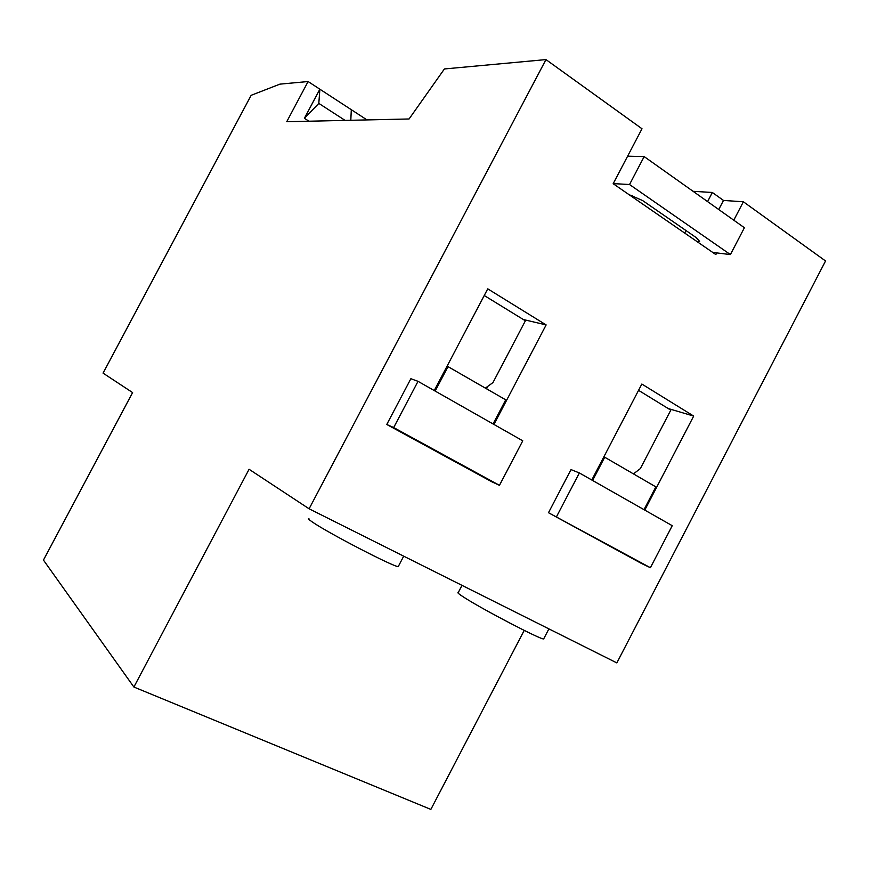 <?xml version="1.0" encoding="UTF-8"?>
<svg xmlns="http://www.w3.org/2000/svg" width="869" height="869" viewBox="0 0 869 869"><rect width="100%" height="100%" fill="white"/><g stroke="black" fill="none" stroke-linecap="round" stroke-linejoin="round"><path stroke-width="1.3" d="M398.534 566.045L398.263 566.555C394.917 567.631 327.504 532.686 312.232 521.921C308.853 519.619 307.745 518.5 308.908 518.565M543.875 638.519L543.668 638.921C541.148 639.964 481.719 608.952 463.742 597.177C458.93 594.092 457.105 592.56 458.245 592.582L462.015 585.369M308.973 121.215L304.4 118.303L319.868 89.203L308.104 81.534L279.905 84.141L251.163 95.308L103.063 373.127L132.609 392.582L43.45 560.081L133.891 687.031L249.077 469.271L309.103 508.799L545.971 59.592L642.006 128.764L613.177 183.707L715.85 254.574L716.719 252.901M591.778 480.003L641.843 384.044L693.69 416.077L644.776 510.092M641.68 563.568L548.491 512.721L571.02 469.586L579.362 472.953L672.237 525.691L650.403 567.718L641.68 563.568M434.25 390.55L487.748 288.845L546.134 324.919L493.94 424.441M491.745 481.752L386.77 424.474L410.863 378.721L418.022 381.339L522.769 440.811L499.458 485.326L491.745 481.752M733.784 220.194L743.386 201.782L825.55 260.972L616.838 662.906L309.103 508.799M366.979 119.911L319.868 89.203L318.814 103.4L304.4 118.303M308.104 81.534L286.737 121.714L409.071 118.977L444.407 68.955L545.971 59.592M707.583 201.597L712.341 192.473L723.486 200.435L743.386 201.782M693.093 191.31L712.341 192.473M524.213 630.405L430.861 809.408L133.891 687.031M718.739 209.527L723.486 200.435M345.123 120.411L318.814 103.4M351.304 109.7L350.804 120.28M499.458 485.326L393.679 427.57L386.77 424.474M393.679 427.57L418.022 381.339M650.403 567.718L548.491 512.721M556.616 516.523L579.362 472.953M668.185 408.528L693.69 416.077M523.301 319.51L546.134 324.919M486.586 388.747L487.878 386.292M485.423 388.074L492.962 382.588L525.387 320.791L484.239 295.503M447.111 366.11L505.725 399.838L493.071 423.953M448.111 366.436L435.152 391.061M633.458 473.887L640.355 468.587L670.803 410.135L638.563 390.333M644.005 509.658L655.856 486.879L604.705 457.224L592.582 480.459M603.836 456.898L604.705 457.224M628.939 194.591L642.625 200.554L696.026 237.487L699.599 241.343L697.829 242.136M627.624 156.181L644.168 156.594L629.536 184.521L613.242 183.598M629.536 184.521L730.405 254.574L712.721 252.423M644.168 156.594L744.396 227.732L730.405 254.574M686.01 230.567L684.696 233.077M632.371 195.449L631.785 196.557M398.263 566.555L403.705 556.171M543.668 638.921L548.893 628.884"/></g></svg>
